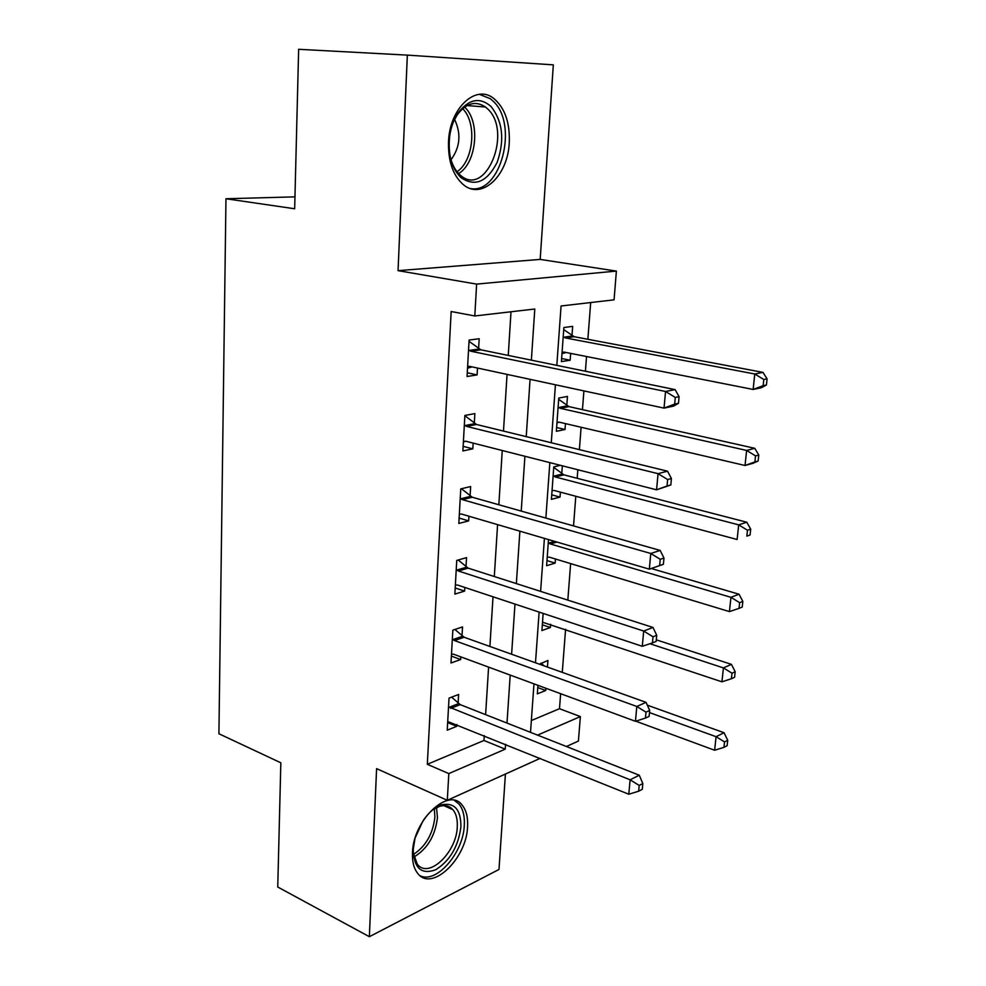<?xml version="1.0" encoding="UTF-8"?>
<svg xmlns="http://www.w3.org/2000/svg" width="986" height="986" viewBox="0 0 986 986"><rect width="100%" height="100%" fill="white"/><g stroke="black" fill="none" stroke-linecap="round" stroke-linejoin="round"><path stroke-width="1.48" d="M467.574 826.514C468.054 817.271 466.255 810.159 462.175 805.155C448.901 786.557 413.109 819.797 412.481 852.779C412.123 861.604 413.824 868.432 417.608 873.251C431.585 892.577 466.822 858.535 467.574 826.514M509.281 142.477C509.984 122.683 504.906 108.09 494.048 98.699C476.189 83.453 449.456 108.041 448.507 141.984C448.075 161.162 452.919 175.286 463.013 184.382C481.513 200.75 508.036 175.853 509.281 142.477M531.343 720.544L559.481 708.712L580.372 716.575L578.4 741.078L566.42 746.488M294.962 196.867L225.967 198.753L218.917 733.757L280.837 762.794L277.744 887.018L369.356 936.7L498.99 869.455L505.424 774.035M398.048 270.657L540.18 259.417L553.319 64.866L407.341 55.117L398.048 270.657L476.62 284.104L616.386 271.088L614.068 299.843L561.071 305.98L556.819 365.375M540.18 259.417L616.386 271.088M559.481 708.712L560.64 693.7M562.279 672.366L565.582 629.302M567.825 600.117L570.635 563.585M573.532 525.895L575.799 496.266M577.18 478.296L577.845 469.767M579.386 449.628L581.111 427.258M582.455 409.646L583.897 390.9M585.413 371.229L586.534 356.525M587.866 339.295L590.688 302.554M225.967 198.753L294.666 208.761L298.647 49.3L407.341 55.117M571.979 335.585L572.656 326.366L563.869 327.525L561.404 361.603L570.154 360.223L570.66 353.395M566.802 405.443L567.468 396.446L558.766 398.061L556.35 431.313L565.027 429.489L565.459 423.61M560.405 465.318L553.775 466.883L551.42 499.335L560.023 497.092L560.393 492.125M561.761 473.625L562.34 465.811M548.512 539.576L546.614 565.73L555.143 563.092L555.438 559M543.15 613.428L541.918 630.559L550.373 627.54L550.619 624.274M547.452 667.066L547.933 660.46L539.478 664.207M537.949 685.332L537.321 693.873L545.714 690.496L545.874 688.253M531.368 360.149L534.794 309.012L474.808 315.964L451.169 311.514L427.32 764.298L483.966 740.474L484.274 735.655M485.605 714.64L488.6 667.128M489.894 646.459L493.025 596.801M494.306 576.527L497.585 524.626M498.842 504.758L502.256 450.516M503.489 431.079L507.063 374.384M508.258 355.416L511.007 311.773M478.617 348.588L479.184 338.728L469.102 340.059L467.056 376.504L477.088 374.914L477.495 368.037M474.303 423.204L474.858 413.602L464.874 415.451L462.878 450.935L472.824 448.852L473.157 443.108M470.1 495.896L470.642 486.542L460.758 488.883L458.823 523.455L468.658 520.891L468.929 516.22M466.008 566.74L466.538 557.62L456.752 560.418L454.854 594.114L464.603 591.095L464.813 587.446M462.015 635.797L462.533 626.911L452.845 630.153L450.996 662.986L460.647 659.548L460.795 656.873M458.12 703.141L458.626 694.477L449.024 698.125L447.237 730.158L456.789 726.312L456.888 724.55M540.217 758.333L447.299 800.299L376.59 768.649L369.356 936.7M447.299 800.299L448.815 773.603L505.239 749.15L505.559 744.282M427.32 764.298L448.815 773.603M474.808 315.964L476.62 284.104M537.58 735.125L580.372 716.575M555.426 384.786L551.273 442.763M549.843 462.631L545.862 518.069M544.408 538.368L540.611 591.378M539.12 612.096L535.484 662.777M533.981 683.865L530.505 732.339M506.989 723.071L510.206 675.09M511.611 654.236L514.975 604.085M516.356 583.601L519.881 531.171M521.224 511.093L524.909 456.284M526.228 436.638L530.074 379.339M483.966 740.474L505.239 749.15M467.265 372.77L477.088 374.914M561.626 358.51L570.154 360.223M537.777 687.562L545.714 690.496M542.325 624.828L550.373 627.54M546.983 560.615L555.143 563.092M551.753 494.849L560.023 497.092M556.634 427.505L565.027 429.489M463.137 446.362L472.824 448.852M459.119 518.069L468.658 520.891M455.199 587.964L464.603 591.095M451.378 656.121L460.647 659.548M447.656 722.602L456.789 726.312M678.479 403.311L679.095 396.668L675.287 397.444L674.67 404.1L678.479 403.311L673.574 406.121L664.034 408.118L469.952 366.422L467.61 366.669M674.67 404.1L664.034 408.118L665.55 391.491L675.102 389.618L480.872 349.808L469.028 341.341M468.535 349.993L470.815 351.213L665.55 391.491L675.287 397.444M472.035 366.866L467.524 368.234M679.095 396.668L675.102 389.618M562.069 352.396L564.374 352.15L753.131 389.458L754.771 374.002L762.979 372.388L574.185 336.707L563.721 329.632M561.983 353.703L566.087 352.483M763.817 379.499L763.139 385.686L766.418 385.008L767.083 378.846L763.817 379.499L754.771 374.002L565.409 337.939L563.203 336.805M766.418 385.008L761.328 387.732L753.131 389.458L763.139 385.686M762.979 372.388L767.083 378.846M670.825 484.976L671.429 478.53L667.645 479.541L667.041 486.012L670.825 484.976L656.577 489.808L465.725 441.21L463.42 441.358M667.041 486.012L656.577 489.808L658.044 473.662L667.522 471.185L476.534 424.485L464.862 415.735M464.332 425.114L466.563 426.408L658.044 473.662L667.645 479.541M465.959 441.272L463.383 441.95M671.429 478.53L667.522 471.185M663.381 564.312L663.972 558.051L660.226 559.296L659.634 565.57L663.381 564.312L649.33 569.168L461.621 514.076L459.34 514.125M659.634 565.57L649.33 569.168L650.772 553.479L660.164 550.422L472.294 497.24L461.399 488.723M460.228 498.3L462.434 499.655L650.772 553.479L660.226 559.296M663.972 558.051L660.164 550.422M456.235 569.6L458.404 571.005L643.685 631.052L642.293 646.298L457.603 585.055L455.372 585.018M458.17 560.011L468.165 568.133L653.003 627.453L643.685 631.052L653.015 636.796L652.449 642.897L656.158 641.418L656.725 635.329L653.015 636.796M656.725 635.329L653.003 627.453M642.293 646.298L652.449 642.897M557.004 422.341L559.272 422.168L745.022 465.491L746.624 450.442L754.783 448.31L568.984 406.626L558.668 399.33M556.967 422.821L559.382 422.193M755.535 455.889L754.882 461.916L758.135 461.017L758.789 455.014L755.535 455.889L746.624 450.442L560.282 408.303L558.101 407.119M758.135 461.017L753.168 463.247L745.022 465.491L754.882 461.916M754.783 448.31L758.789 455.014M552.061 490.572L554.292 490.498L737.121 539.502L738.687 524.86L746.784 522.223L563.906 474.858L553.738 467.352M747.474 530.246L746.846 536.113L750.075 535.016L750.716 529.174L747.474 530.246L738.687 524.86L555.278 476.965L553.134 475.72M750.075 535.016L746.846 536.113M746.784 522.223L750.716 529.174M547.23 557.176L549.436 557.189L729.43 611.591L730.959 597.319L739.007 594.213L651.29 568.515M739.636 602.656L739.019 608.362L742.224 607.08L742.84 601.386L739.636 602.656L730.959 597.319L550.398 543.976L548.278 542.682M739.019 608.362L729.43 611.591M739.007 594.213L742.84 601.386M452.34 639.088L454.472 640.555L636.808 706.469L635.452 721.296L453.696 654.248L451.489 654.125M454.891 629.462L464.147 637.252L646.052 702.352L636.808 706.469L646.003 712.138L645.448 718.079L649.133 716.391L649.688 710.475L646.003 712.138M649.688 710.475L646.052 702.352M635.452 721.296L645.448 718.079M542.522 622.215L721.937 681.819L723.428 667.916L731.427 664.354L656.306 639.84M731.994 673.192L731.39 678.75L734.582 677.296L735.186 671.749L731.994 673.192L723.428 667.916L649.959 643.735M731.39 678.75L721.937 681.819M731.427 664.354L735.186 671.749M460.795 177.505C451.489 168.014 447.792 154.173 449.702 135.994C450.996 127.12 453.794 119.442 458.083 112.959C468.855 98.982 479.837 96.825 491.04 106.5C502.761 121.5 504.82 140.074 497.19 162.234C487.047 182.09 474.919 187.18 460.795 177.505M450.319 157.131C452.18 164.687 455.31 170.516 459.698 174.608L460.672 175.446C486.11 197.89 512.708 131.816 487.688 108.941L485.482 107.006C475.535 100.412 466.095 103.062 457.171 114.955L453.412 121.882M470.729 188.609C500.752 194.045 518.747 124.655 493.259 101.275L490.35 98.723L479.332 94.336M451.021 159.757C460.166 147.16 461.349 133.702 454.571 119.405M423.512 820.069C429.144 812.02 435.233 806.918 441.802 804.761C454.595 802.345 460.967 809.691 460.906 826.81C458.379 846.419 449.973 860.741 435.701 869.763C421.379 874.964 413.886 868.185 413.22 849.451L414.958 838.716M413.171 852.57L417.251 864.106C428.429 879.512 456.715 852.422 457.27 826.736C457.64 819.378 456.198 813.709 452.944 809.728C449.542 805.87 445.068 804.749 439.534 806.351L432.743 809.826M415.303 837.595L422.883 821.055M420.135 875.753C436.564 884.06 463.506 852.52 464.32 825.196C464.8 816.026 463.001 808.951 458.934 803.997L454.447 800.435M448.544 706.851L630.116 779.803L628.797 794.235L447.718 721.505M451.613 697.139L460.228 704.645L639.285 775.218L630.116 779.803L639.174 785.423L638.645 791.203L642.293 789.318L642.835 783.562L639.174 785.423M642.835 783.562L639.285 775.218M628.797 794.235L638.645 791.203M544.173 665.895L540.981 663.11M635.81 721.185L714.64 750.247L716.082 736.702L724.044 732.721L647.309 705.175M724.537 741.928L723.958 747.351L727.126 745.712L727.717 740.313L724.537 741.928L716.082 736.702L649.491 712.582M537.912 685.714L538.8 685.64M723.958 747.351L714.64 750.247M724.044 732.721L727.717 740.313M469.114 350.424L479.184 349.019M470.815 351.213L480.872 349.808M468.202 366.484L469.188 366.336M563.635 352.076L562.661 352.224M574.185 336.707L565.409 337.939M572.521 335.98L563.758 337.2M464.887 425.57L474.858 423.647M466.563 426.408L476.534 424.485M460.782 498.756L470.655 496.352M462.434 499.655L472.294 497.24M456.777 570.068L466.551 567.209M458.404 571.005L468.165 568.133M568.984 406.626L560.282 408.303M567.344 405.85L558.655 407.526M563.906 474.858L555.278 476.965M562.291 474.044L553.676 476.139M556.942 542.053L550.398 543.976M554.687 541.388L548.808 543.113M452.87 639.569L462.545 636.278M454.472 640.555L464.147 637.252M464.603 107.092L464.628 107.117C480.65 121.537 476.756 162.887 458.65 173.585M457.023 171.724C473.687 160.878 477.224 122.868 462.644 108.645M436.515 807.559L437.451 817.64C435.208 835.881 427.357 848.995 413.886 857.007M413.393 854.492C425.767 846.333 432.94 833.873 434.888 817.111L434.321 808.779M449.074 707.332L458.65 703.622M450.651 708.355L460.228 704.645M457.171 114.955L458.083 112.959M467.031 105.564L485.482 107.006M443.86 805.624L452.944 809.728M439.534 806.351L441.802 804.761"/></g></svg>
